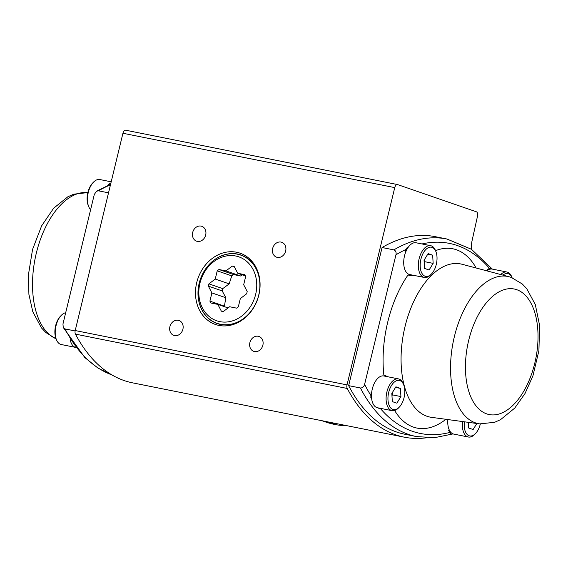<?xml version="1.0" encoding="UTF-8"?>
<svg xmlns="http://www.w3.org/2000/svg" width="568" height="568" viewBox="0 0 568 568"><rect width="100%" height="100%" fill="white"/><g stroke="black" fill="none" stroke-linecap="round" stroke-linejoin="round"><path stroke-width="0.85" d="M426.447 437.793A217.785 118.165 -78.7 0 1 404.345 437.183A217.785 118.165 -78.7 0 1 347.24 388.462A3.813 2.066 -78.7 0 1 347.02 384.898L394.746 187.61A3.813 2.066 -78.7 0 1 397.465 184.55A3.813 2.066 -78.7 0 1 397.614 184.593L476.431 211.814A3.813 2.066 -78.7 0 1 477.532 216.06L472.079 240.654A15.258 8.279 101.3 0 0 471.603 249.402M125.798 130.242A3.813 2.066 101.3 0 0 125.656 130.207A3.813 2.066 101.3 0 0 122.936 133.267L75.21 330.548A3.813 2.066 101.3 0 0 75.43 334.119A217.785 118.165 101.3 0 0 132.536 382.839L404.345 437.183M258.845 295.041A37.715 31.595 109.1 0 1 248.514 314.516A37.715 31.595 109.1 0 1 199.361 309.922A37.715 31.595 109.1 0 1 218.439 254.691A37.715 31.595 109.1 0 1 259.945 281.409A37.715 31.595 109.1 0 1 258.845 295.041M201.036 226.092A7.881 6.603 109.1 0 1 201.761 226.291A7.881 6.603 109.1 0 1 205.431 235.897A7.881 6.603 109.1 0 1 196.613 241.194A7.881 6.603 109.1 0 1 192.808 232.014A7.881 6.603 109.1 0 1 201.036 226.092M178.253 320.281A7.881 6.603 109.1 0 1 178.977 320.473A7.881 6.603 109.1 0 1 182.647 330.086A7.881 6.603 109.1 0 1 173.829 335.383A7.881 6.603 109.1 0 1 170.024 326.195A7.881 6.603 109.1 0 1 178.253 320.281M258.227 336.27A7.881 6.603 109.1 0 1 258.951 336.469A7.881 6.603 109.1 0 1 262.615 346.075A7.881 6.603 109.1 0 1 253.804 351.372A7.881 6.603 109.1 0 1 249.998 342.192A7.881 6.603 109.1 0 1 258.227 336.27M281.011 242.082A7.881 6.603 109.1 0 1 281.735 242.28A7.881 6.603 109.1 0 1 285.406 251.887A7.881 6.603 109.1 0 1 276.588 257.183A7.881 6.603 109.1 0 1 272.782 248.003A7.881 6.603 109.1 0 1 281.011 242.082M259.974 281.778A36.281 30.395 -70.9 0 0 219.972 256.48A36.281 30.395 -70.9 0 0 201.668 309.468A36.281 30.395 -70.9 0 0 248.763 314.246M258.944 294.622A36.111 30.253 -70.9 0 0 240.846 255.138A36.111 30.253 -70.9 0 0 240.796 255.124M217.224 323.384A36.111 30.253 -70.9 0 0 217.274 323.405A36.111 30.253 -70.9 0 0 255.877 303.504M111.931 374.923A211.679 114.857 -78.7 0 1 65.064 328.936L63.247 327.466L62.956 324.023L94.295 194.476L96.539 191.203L98.477 190.82L108.531 192.829M65.064 328.936L75.125 330.945M70.162 339.444A16.209 8.797 101.3 0 0 75.21 347.275A16.209 8.797 101.3 0 0 75.835 347.446L61.223 344.52A16.209 8.797 -78.7 0 1 60.598 344.35A16.209 8.797 -78.7 0 1 56.41 339.65A16.209 8.797 -78.7 0 1 61.259 315.382A16.209 8.797 -78.7 0 1 65.689 312.727M61.259 315.382L60.421 316.248A14.874 8.073 101.3 0 0 55.969 338.521L56.41 339.65M110.909 182.981A16.209 8.797 101.3 0 0 107.742 185.473M90.617 209.691A16.209 8.797 -78.7 0 1 88.629 206.447A16.209 8.797 -78.7 0 1 93.486 182.179A16.209 8.797 -78.7 0 1 99.805 179.531L111.193 181.81M93.486 182.179L92.641 183.052A14.874 8.073 101.3 0 0 88.189 205.318L88.629 206.447M486.954 270.879A16.209 8.797 -78.7 0 1 488.097 270.048A16.209 8.797 -78.7 0 1 492.342 269.104L471.397 249.26L446.959 239.014L435.18 236.657A211.679 114.857 101.3 0 0 382.065 247.52L348.653 385.636A211.679 114.857 -78.7 0 0 404.806 434.236L416.592 436.593L434.605 437.672L453.058 433.902M451.546 433.036A209.059 113.43 -78.7 0 1 450.474 433.334L449.842 432.433A17.161 9.315 -78.7 0 1 448.663 430.338A205.389 111.442 -78.7 0 0 449.359 430.168A16.209 8.797 -78.7 0 1 447.868 419.56M380.496 408.356A17.161 9.315 -78.7 0 1 380.319 408.42L379.076 408.683A209.059 113.43 -78.7 0 1 378.473 407.952M371.649 398.672A209.059 113.43 -78.7 0 1 370.819 397.387L370.94 395.598A17.161 9.315 -78.7 0 1 371.174 392.261A205.389 111.442 -78.7 0 0 371.621 392.978A16.209 8.797 -78.7 0 1 383.847 375.966L398.459 378.891A16.209 8.797 101.3 0 0 386.652 393.056A16.209 8.797 101.3 0 0 392.097 410.678A16.209 8.797 101.3 0 0 398.424 408.03L399.261 407.164A14.874 8.073 -78.7 0 1 387.951 398.005A14.874 8.073 -78.7 0 1 399.872 380.574A14.874 8.073 -78.7 0 1 403.713 384.891A14.874 8.073 -78.7 0 1 399.261 407.164M370.94 395.598A207.867 112.783 -78.7 0 1 364.613 384.337C363.925 386.787 362.533 388.008 360.439 387.994L348.653 385.636M449.295 431.595A206.922 112.272 101.3 0 0 450.062 431.396M379.076 408.683A17.161 9.315 101.3 0 0 380.333 408.328M370.975 394.469A206.922 112.272 101.3 0 0 371.479 395.271M488.097 270.048A205.389 111.442 -78.7 0 0 487.585 269.459A17.161 9.315 -78.7 0 1 489.517 268.444L490.44 268.124A209.059 113.43 -78.7 0 1 491.185 269.019M446.959 239.014A211.679 114.857 101.3 0 0 393.851 249.877C395.761 250.673 396.464 252.306 395.953 254.791A207.867 112.783 -78.7 0 1 406.333 249.302L407.022 247.754A209.059 113.43 -78.7 0 1 408.271 247.208M489.204 269.473A206.922 112.272 101.3 0 0 488.65 268.82M406.624 249.97A206.922 112.272 101.3 0 0 405.843 250.325M435.94 251.688A14.874 8.073 -78.7 0 1 431.488 273.961A14.874 8.073 -78.7 0 1 420.171 264.809A14.874 8.073 -78.7 0 1 432.092 247.371A14.874 8.073 -78.7 0 1 435.94 251.688L435.5 250.566A16.209 8.797 101.3 0 0 431.304 245.859A16.209 8.797 101.3 0 0 430.679 245.688A16.209 8.797 101.3 0 0 418.879 259.86A16.209 8.797 101.3 0 0 424.324 277.475L409.72 274.557A16.209 8.797 -78.7 0 1 405.737 251.951A205.389 111.442 -78.7 0 0 405.041 252.27A17.161 9.315 -78.7 0 1 406.333 249.302M364.613 384.337L395.953 254.791M386.851 376.57A17.161 9.315 101.3 0 0 384.039 375.036L387.532 376.705M409.606 275.508A17.161 9.315 101.3 0 0 412.716 275.161M413.894 275.395L409.705 275.53L408.051 274.947A91.427 49.608 101.3 0 0 383.847 375.001L384.039 375.036M392.097 410.678L377.493 407.76A16.209 8.797 -78.7 0 1 371.621 392.978M462.572 421.562A16.209 8.797 101.3 0 0 468.373 437.019L453.761 434.094A16.209 8.797 -78.7 0 1 449.359 430.168M403.713 384.891L403.273 383.762A16.209 8.797 101.3 0 0 399.084 379.062A16.209 8.797 101.3 0 0 398.459 378.891M400.44 388.391L400.923 396.57L396.862 403.188L392.318 401.619L391.828 393.432L395.896 386.815L400.44 388.391L395.534 387.404M400.923 396.57L392.445 394.881L392.31 392.651M391.963 395.662L392.445 394.881M424.324 277.475A16.209 8.797 101.3 0 0 430.65 274.834L431.488 273.961M405.737 251.951A16.209 8.797 -78.7 0 1 416.074 242.77L430.679 245.688M432.667 255.188L433.15 263.374L429.089 269.992L424.537 268.416L424.055 260.236L428.123 253.619L432.667 255.188L427.761 254.208M433.15 263.374L424.665 261.678L424.537 259.455M424.19 262.459L424.665 261.678M393.851 249.877L382.065 247.52M502.914 275.125A14.874 8.073 -78.7 0 1 508.36 273.712A14.874 8.073 -78.7 0 1 512.087 277.716L511.768 276.9A16.209 8.797 101.3 0 0 507.579 272.2A16.209 8.797 101.3 0 0 506.954 272.029A16.209 8.797 101.3 0 0 500.756 274.55M468.373 437.019A16.209 8.797 101.3 0 0 474.692 434.371L475.537 433.498A14.874 8.073 -78.7 0 1 467.102 434.406A14.874 8.073 -78.7 0 1 464.404 421.811M480.336 423.969A14.874 8.073 -78.7 0 1 475.537 433.498M476.836 423.494L473.13 429.529L468.586 427.96L468.252 422.329M258.71 295.183A36.111 30.253 -70.9 0 0 240.754 255.103A36.111 30.253 -70.9 0 0 200.369 279.364A36.111 30.253 -70.9 0 0 217.175 323.369A36.111 30.253 -70.9 0 0 258.71 295.183M255.643 294.401A33.824 28.329 -70.9 0 0 220.725 257.631A33.824 28.329 -70.9 0 0 206.979 314.459A33.824 28.329 -70.9 0 0 255.643 294.401M218.978 269.516L225.943 270.908L232.269 266.094A23.267 19.489 109.1 0 1 234.201 266.484L237.722 273.265L244.687 274.656A23.267 19.489 109.1 0 1 245.66 276.538L243.679 284.738L247.194 291.519A23.267 19.489 109.1 0 1 246.647 293.791L240.321 298.605L238.333 306.805A23.267 19.489 109.1 0 1 236.586 308.14L229.621 306.748L223.295 311.562A23.267 19.489 109.1 0 1 221.364 311.179L217.842 304.391L210.877 303A23.267 19.489 109.1 0 1 209.904 301.125L211.885 292.925L208.371 286.137A23.267 19.489 109.1 0 1 208.917 283.865L215.244 279.051L217.232 270.851A23.267 19.489 109.1 0 1 218.978 269.516L233.739 274.614L240.704 276.005L242.422 274.891M232.269 266.094L234.378 266.825M225.943 270.908L240.704 276.005M245.355 275.899L237.722 273.265M321.942 420.71A93.919 78.682 -70.9 0 0 338.322 423.984M321.928 420.703L325.918 422.088A93.919 78.682 -70.9 0 0 347.012 425.723M217.232 270.851L231.815 275.892L233.739 274.614M208.917 283.865L222.734 288.636L229.224 283.879A82.317 44.666 -78.7 0 1 231.815 275.892M229.224 283.879L215.244 279.051M208.371 286.137L222.187 290.908A22.393 21.357 114.9 0 1 222.734 288.636M211.885 292.925L225.865 297.746L222.187 290.908M209.904 301.125L224.488 306.159A82.317 44.666 -78.7 0 1 225.865 297.746M224.85 306.812L224.488 306.159M228.073 307.927L217.842 304.391M122.936 133.267L394.746 187.61M347.02 384.898L75.21 330.548M75.43 334.119L347.24 388.462M98.477 190.82A211.679 114.857 -78.7 0 1 110.469 184.813M56.062 338.755A75.054 40.726 -78.7 0 1 35.614 256.232A75.054 40.726 -78.7 0 1 87.841 192.587L73.812 194.164L67.933 196.72L53.626 208.243L41.62 225.872L32.568 249.402L28.4 274.94L28.904 294.33L32.795 311.747L41.464 327.899L45.894 332.571L56.09 338.826M449.842 432.433A207.867 112.783 -78.7 0 1 380.319 408.42M360.439 387.994A211.679 114.857 101.3 0 0 416.592 436.593M421.981 243.949A207.867 112.783 -78.7 0 1 489.517 268.444M394.654 410.522A91.427 49.608 101.3 0 0 445.901 419.298M476.147 268.011A91.427 49.608 101.3 0 0 435.55 250.687M431.439 417.331A78.093 42.373 -78.7 0 1 427.008 416.273A78.093 42.373 -78.7 0 1 404.672 328.105A78.093 42.373 -78.7 0 1 462.047 264.262L509.162 276.779A75.054 40.726 101.3 0 0 454.017 338.137A75.054 40.726 101.3 0 0 475.487 422.876A75.054 40.726 101.3 0 0 479.747 423.891L431.439 417.331M516.759 289.701A64.007 34.733 -78.7 0 1 522.844 392.722A64.007 34.733 -78.7 0 1 465.611 372.956A64.007 34.733 -78.7 0 1 516.759 289.701M125.656 130.207L397.465 184.55M112.073 375.008L97.845 367.986L84.831 357.563L63.247 327.466M96.539 191.203L110.59 184.295M509.162 276.779L511.264 277.418L522.333 284.021L526.784 288.743L535.297 304.547L539.6 325.443L538.911 350.648L532.94 375.817L525.017 393.525L514.729 408.108L500.514 419.681L494.629 422.294L479.747 423.891M506.954 272.029L492.342 269.104"/></g></svg>
